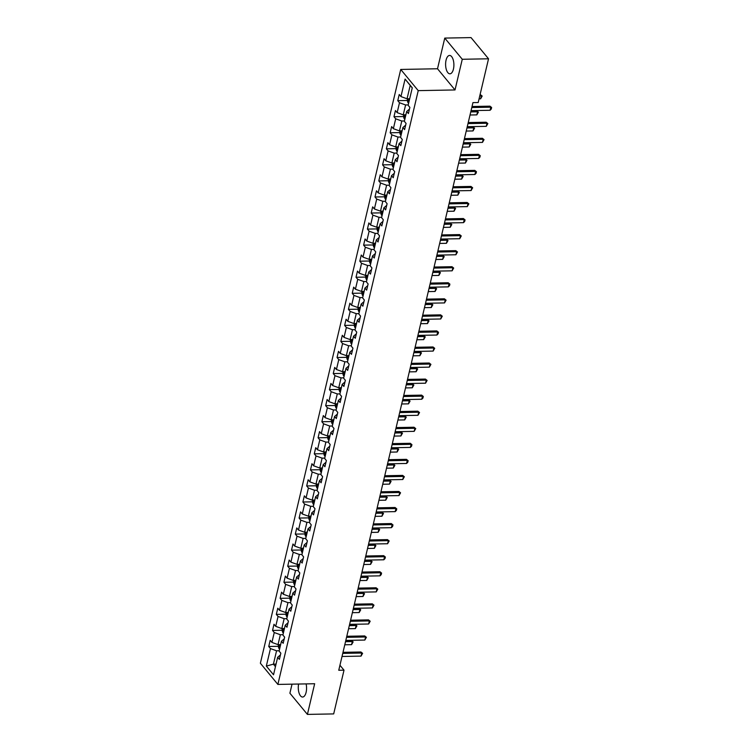 <?xml version="1.0" encoding="UTF-8"?>
<svg xmlns="http://www.w3.org/2000/svg" width="752" height="752" viewBox="0 0 752 752"><rect width="100%" height="100%" fill="white"/><g stroke="black" fill="none" stroke-linecap="round" stroke-linejoin="round"><path stroke-width="1.13" d="M298.591 684.029A9.184 4.145 -91.1 0 0 302.595 697.038A9.184 4.145 -91.1 0 0 306.111 692.319A9.184 4.145 -91.1 0 0 306.102 683.897M453.437 69.099A9.184 4.145 -91.1 0 0 449.574 55.451A9.184 4.145 -91.1 0 0 446.058 60.169A9.184 4.145 -91.1 0 0 449.912 73.818A9.184 4.145 -91.1 0 0 453.437 69.099M292.039 684.151L289.896 693.212L307.408 714.4L333.681 713.911L344.012 670.173L339.951 665.247M400.731 69.447L260.371 663.226L277.873 684.423L418.234 90.635L400.731 69.447L437.514 68.761L455.016 89.949L462.273 59.276L444.761 38.089L437.514 68.761M444.761 38.089L471.034 37.6L488.537 58.788L462.273 59.276M280.44 654.907L277.657 657.286L279.377 659.382L280.844 653.206L279.114 651.11L281.445 641.23L283.175 643.327L284.632 637.151L282.912 635.055L285.243 625.175L286.973 627.271L288.43 621.096L286.7 619.009L289.041 609.129L290.77 611.216L292.227 605.04L290.498 602.954L292.838 593.074L294.558 595.161L296.025 588.985L294.295 586.898L296.626 577.019L298.356 579.106L299.813 572.93L298.093 570.843L300.424 560.964L302.154 563.051L303.611 556.884L301.881 554.788L304.222 544.909L305.951 547.005L307.408 540.829L305.679 538.733L308.019 528.853L309.739 530.95L311.206 524.774L309.476 522.678L311.807 512.798L313.537 514.894L314.994 508.719L313.274 506.632L315.605 496.752L317.335 498.839L318.792 492.663L317.062 490.577L319.403 480.697L321.123 482.784L322.589 476.608L320.86 474.521L323.191 464.642L324.92 466.729L326.377 460.553L324.657 458.466L326.988 448.587L328.718 450.674L330.175 444.507L328.445 442.411L330.786 432.532L332.516 434.628L333.973 428.452L332.243 426.356L334.584 416.476L336.304 418.573L337.77 412.397L336.041 410.301L338.372 400.421L340.101 402.517L341.558 396.342L339.838 394.255L342.169 384.375L343.899 386.462L345.356 380.286L343.626 378.2L345.967 368.32L347.687 370.407L349.154 364.231L347.424 362.144L349.755 352.265L351.485 354.352L352.942 348.176L351.222 346.089L353.553 336.21L355.282 338.297L356.739 332.13L355.01 330.034L357.35 320.155L359.08 322.251L360.537 316.075L358.807 313.979L361.148 304.099L362.868 306.196L364.335 300.02L362.605 297.924L364.936 288.044L366.666 290.14L368.123 283.965L366.403 281.878L368.734 271.998L370.463 274.085L371.92 267.909L370.191 265.823L372.531 255.943L374.252 258.03L375.718 251.854L373.988 249.767L376.32 239.888L378.049 241.975L379.506 235.799L377.786 233.712L380.117 223.833L381.847 225.92L383.304 219.753L381.574 217.657L383.915 207.778L385.644 209.874L387.101 203.698L385.372 201.602L387.712 191.722L389.433 193.819L390.899 187.643L389.169 185.547L391.501 175.667L393.23 177.763L394.687 171.588L392.967 169.501L395.298 159.621L397.028 161.708L398.485 155.532L396.755 153.446L399.096 143.566L400.825 145.653L402.282 139.477L400.553 137.39L402.893 127.511L404.614 129.598L406.071 123.422L404.35 121.335L406.682 111.456L408.411 113.543L409.868 107.376L408.139 105.28L412.275 87.787L405.084 79.082L410.207 85.408L407.048 98.794L409.69 98.738M277.657 657.286L273.521 674.779L266.33 666.075L270.466 648.581L268.737 646.494L278.231 646.316M405.084 79.082L400.948 96.576L399.227 94.489L397.761 100.665L399.491 102.751L397.159 112.631L395.43 110.544L393.973 116.72L395.693 118.807L393.362 128.686L391.632 126.59L390.175 132.766L391.905 134.862L389.564 144.741L387.844 142.645L386.378 148.821L388.107 150.917L385.776 160.796L384.046 158.7L382.589 164.876L384.31 166.963L381.978 176.842L380.249 174.755L378.792 180.931L380.521 183.018L378.181 192.897L376.451 190.811L374.994 196.986L376.724 199.073L374.383 208.953L372.663 206.866L371.197 213.042L372.926 215.128L370.595 225.008L368.865 222.921L367.408 229.087L369.129 231.184L366.797 241.063L365.068 238.967L363.611 245.143L365.34 247.239L363 257.118L361.27 255.022L359.813 261.198L361.543 263.294L359.202 273.173L357.482 271.077L356.016 277.253L357.745 279.34L355.414 289.219L353.684 287.132L352.227 293.308L353.948 295.395L351.616 305.274L349.887 303.188L348.43 309.363L350.159 311.45L347.819 321.33L346.099 319.243L344.632 325.419L346.362 327.505L344.031 337.385L342.301 335.298L340.844 341.464L342.564 343.561L340.233 353.44L338.503 351.344L337.046 357.52L338.776 359.616L336.435 369.495L334.706 367.399L333.249 373.575L334.978 375.671L332.638 385.55L330.918 383.454L329.451 389.63L331.181 391.717L328.85 401.596L327.12 399.509L325.663 405.685L327.383 407.772L325.052 417.651L323.322 415.565L321.865 421.74L323.595 423.827L321.254 433.707L319.534 431.62L318.068 437.796L319.797 439.882L317.466 449.762L315.737 447.675L314.28 453.841L316 455.938L313.669 465.817L311.939 463.721L310.482 469.897L312.212 471.993L309.871 481.872L308.141 479.776L306.684 485.952L308.414 488.048L306.073 497.927L304.353 495.831L302.887 502.007L304.616 504.094L302.285 513.973L300.556 511.886L299.099 518.062L300.819 520.149L298.488 530.028L296.758 527.942L295.301 534.117L297.031 536.204L294.69 546.084L292.97 543.997L291.503 550.173L293.233 552.259L290.902 562.139L289.172 560.052L287.715 566.218L289.435 568.315L287.104 578.194L285.375 576.098L283.918 582.274L285.647 584.37L283.307 594.249L281.577 592.153L280.12 598.329L281.85 600.425L279.509 610.304L277.789 608.208L276.322 614.384L278.052 616.471L275.721 626.35L273.991 624.263L272.534 630.439L274.254 632.526L271.923 642.405L270.194 640.319L268.737 646.494M488.537 58.788L478.206 102.526L472.952 102.62L338.757 670.267L344.012 670.173M281.445 641.23L284.237 638.852M280.665 644.567L278.014 644.624L280.355 634.744L282.996 634.688M271.923 642.405L278.014 644.624M274.254 632.526L280.355 634.744M285.243 625.175L288.025 622.797M284.453 628.512L281.812 628.569L284.153 618.689L286.794 618.633M275.721 626.35L281.812 628.569M278.052 616.471L284.153 618.689M289.041 609.129L291.823 606.751M288.251 612.466L285.61 612.513L287.941 602.634L290.582 602.587M279.509 610.304L285.61 612.513M281.85 600.425L287.941 602.634M292.838 593.074L295.621 590.696M292.049 596.411L289.407 596.458L291.738 586.579L294.38 586.532M283.307 594.249L289.407 596.458M285.647 584.37L291.738 586.579M296.626 577.019L299.409 574.641M295.837 580.356L293.195 580.403L295.536 570.524L298.177 570.477M287.104 578.194L293.195 580.403M289.435 568.315L295.536 570.524M300.424 560.964L303.206 558.586M299.634 564.301L296.993 564.348L299.334 554.468L301.975 554.421M290.902 562.139L296.993 564.348M293.233 552.259L299.334 554.468M304.222 544.909L307.004 542.53M303.432 548.246L300.791 548.293L303.122 538.413L305.763 538.366M294.69 546.084L300.791 548.293M297.031 536.204L303.122 538.413M308.019 528.853L310.802 526.475M307.23 532.19L304.579 532.247L306.919 522.367L309.561 522.311M298.488 530.028L304.579 532.247M300.819 520.149L306.919 522.367M311.807 512.798L314.59 510.42M311.018 516.135L308.376 516.192L310.717 506.312L313.358 506.256M302.285 513.973L308.376 516.192M304.616 504.094L310.717 506.312M315.605 496.752L318.387 494.374M314.815 500.089L312.174 500.136L314.505 490.257L317.147 490.21M306.073 497.927L312.174 500.136M308.414 488.048L314.505 490.257M319.403 480.697L322.185 478.319M318.613 484.034L315.972 484.081L318.303 474.202L320.944 474.155M309.871 481.872L315.972 484.081M312.212 471.993L318.303 474.202M323.191 464.642L325.973 462.264M322.401 467.979L319.76 468.026L322.1 458.147L324.742 458.1M313.669 465.817L319.76 468.026M316 455.938L322.1 458.147M326.988 448.587L329.771 446.209M326.199 451.924L323.557 451.971L325.898 442.091L328.539 442.044M317.466 449.762L323.557 451.971M319.797 439.882L325.898 442.091M330.786 432.532L333.568 430.153M329.996 435.869L327.355 435.916L329.686 426.036L332.328 425.989M321.254 433.707L327.355 435.916M323.595 423.827L329.686 426.036M334.584 416.476L337.366 414.098M333.794 419.813L331.153 419.87L333.484 409.99L336.125 409.934M325.052 417.651L331.153 419.87M327.383 407.772L333.484 409.99M338.372 400.421L341.154 398.043M337.582 403.768L334.941 403.815L337.281 393.935L339.923 393.888M328.85 401.596L334.941 403.815M331.181 391.717L337.281 393.935M342.169 384.375L344.952 381.997M341.38 387.712L338.738 387.759L341.07 377.88L343.711 377.833M332.638 385.55L338.738 387.759M334.978 375.671L341.07 377.88M345.967 368.32L348.749 365.942M345.177 371.657L342.536 371.704L344.867 361.825L347.509 361.778M336.435 369.495L342.536 371.704M338.776 359.616L344.867 361.825M349.755 352.265L352.547 349.887M348.966 355.602L346.324 355.649L348.665 345.77L351.306 345.723M340.233 353.44L346.324 355.649M342.564 343.561L348.665 345.77M353.553 336.21L356.335 333.832M352.763 339.547L350.122 339.594L352.462 329.714L355.104 329.667M344.031 337.385L350.122 339.594M346.362 327.505L352.462 329.714M357.35 320.155L360.133 317.776M356.561 323.492L353.919 323.539L356.251 313.659L358.892 313.612M347.819 321.33L353.919 323.539M350.159 311.45L356.251 313.659M361.148 304.099L363.93 301.721M360.358 307.436L357.717 307.493L360.048 297.613L362.69 297.557M351.616 305.274L357.717 307.493M353.948 295.395L360.048 297.613M364.936 288.044L367.719 285.666M364.147 291.391L361.505 291.438L363.846 281.558L366.487 281.511M355.414 289.219L361.505 291.438M357.745 279.34L363.846 281.558M368.734 271.998L371.516 269.62M367.944 275.335L365.303 275.382L367.634 265.503L370.285 265.456M359.202 273.173L365.303 275.382M361.543 263.294L367.634 265.503M372.531 255.943L375.314 253.565M371.742 259.28L369.1 259.327L371.432 249.448L374.073 249.401M363 257.118L369.1 259.327M365.34 247.239L371.432 249.448M376.32 239.888L379.111 237.51M375.539 243.225L372.889 243.272L375.229 233.393L377.871 233.346M366.797 241.063L372.889 243.272M369.129 231.184L375.229 233.393M380.117 223.833L382.9 221.455M379.328 227.17L376.686 227.217L379.027 217.337L381.668 217.29M370.595 225.008L376.686 227.217M372.926 215.128L379.027 217.337M383.915 207.778L386.697 205.399M383.125 211.115L380.484 211.162L382.815 201.282L385.456 201.235M374.383 208.953L380.484 211.162M376.724 199.073L382.815 201.282M387.712 191.722L390.495 189.344M386.923 195.059L384.281 195.116L386.613 185.236L389.254 185.18M378.181 192.897L384.281 195.116M380.521 183.018L386.613 185.236M391.501 175.667L394.283 173.298M390.711 179.014L388.07 179.061L390.41 169.181L393.052 169.134M381.978 176.842L388.07 179.061M384.31 166.963L390.41 169.181M395.298 159.621L398.081 157.243M394.509 162.958L391.867 163.005L394.198 153.126L396.849 153.079M385.776 160.796L391.867 163.005M388.107 150.917L394.198 153.126M399.096 143.566L401.878 141.188M398.306 146.903L395.665 146.95L397.996 137.071L400.637 137.024M389.564 144.741L395.665 146.95M391.905 134.862L397.996 137.071M402.893 127.511L405.676 125.133M402.104 130.848L399.453 130.895L401.794 121.016L404.435 120.969M393.362 128.686L399.453 130.895M395.693 118.807L401.794 121.016M406.682 111.456L409.464 109.078M405.892 114.793L403.251 114.84L405.591 104.96L408.233 104.913M397.159 112.631L403.251 114.84M399.491 102.751L405.591 104.96M400.948 96.576L407.048 98.794M307.408 714.4L314.656 683.737L277.873 684.423M455.016 89.949L418.234 90.635M412.256 87.89L410.207 85.408M276.04 664.119L273.399 664.176L275.439 666.648M279.199 650.743L276.557 650.79L273.399 664.176L266.33 666.075M270.466 648.581L276.557 650.79M397.761 100.665L407.255 100.486M393.973 116.72L403.457 116.541M390.175 132.766L399.669 132.596M386.378 148.821L395.872 148.642M382.589 164.876L392.074 164.697M378.792 180.931L388.286 180.753M374.994 196.986L384.488 196.808M371.197 213.042L380.691 212.863M367.408 229.087L376.893 228.918M363.611 245.143L373.105 244.964M359.813 261.198L369.307 261.019M356.016 277.253L365.51 277.074M352.227 293.308L361.712 293.13M348.43 309.363L357.924 309.185M344.632 325.419L354.126 325.24M340.844 341.464L350.329 341.295M337.046 357.52L346.54 357.341M333.249 373.575L342.743 373.396M329.451 389.63L338.945 389.451M325.663 405.685L335.148 405.507M321.865 421.74L331.359 421.562M318.068 437.796L327.562 437.617M314.28 453.841L323.764 453.672M310.482 469.897L319.976 469.718M306.684 485.952L316.178 485.773M302.887 502.007L312.381 501.828M299.099 518.062L308.583 517.884M295.301 534.117L304.795 533.939M291.503 550.173L300.997 549.994M287.715 566.218L297.2 566.049M283.918 582.274L293.412 582.095M280.12 598.329L289.614 598.15M276.322 614.384L285.816 614.205M272.534 630.439L282.019 630.261M471.786 107.545L490.802 107.198L489.956 106.164L491.629 107.508L491.272 109.059L490.078 110.281L471.053 110.638M472.03 106.502L489.956 106.164M490.078 110.281L490.802 107.198L491.629 107.508M407.631 98.775L407.236 100.43L407.941 102.601A3.121 1.372 13.3 0 0 408.646 103.174M409.398 99.978A3.121 1.372 -166.7 0 1 409.182 99.837L408.891 101.078A3.121 1.372 13.3 0 0 409.107 101.219M479.071 98.86L480.613 98.832L481.336 95.739L479.795 95.767M480.49 94.714L482.173 96.059L480.049 94.714M482.173 96.059L480.613 98.832M467.988 123.601L487.005 123.253L486.159 122.219L487.841 123.563L486.281 126.336L467.255 126.693M468.233 122.548L486.159 122.219M486.281 126.336L487.005 123.253L487.841 123.563M464.191 139.656L483.216 139.299L482.361 138.274L484.044 139.618L482.483 142.391L463.467 142.748M464.445 138.603L482.361 138.274M482.483 142.391L483.216 139.299L484.044 139.618M403.833 114.83L403.448 116.485L404.144 118.656A3.121 1.372 13.3 0 0 404.849 119.23M405.601 116.034A3.121 1.372 -166.7 0 1 405.384 115.893L405.093 117.133A3.121 1.372 13.3 0 0 405.309 117.274M470.019 115.009L476.815 114.877L477.548 111.794L470.752 111.926M476.693 110.76L478.375 112.114L476.693 110.76L470.996 110.873M478.375 112.114L476.815 114.877M400.036 130.886L399.65 132.54L400.355 134.711A3.121 1.372 13.3 0 0 401.051 135.285M401.803 132.089A3.121 1.372 -166.7 0 1 401.587 131.948L401.295 133.189A3.121 1.372 13.3 0 0 401.512 133.33M466.221 131.064L473.017 130.933L473.751 127.849L466.954 127.972M472.895 126.815L474.578 128.169L472.895 126.815L467.199 126.928M474.578 128.169L473.017 130.933M460.403 155.711L479.419 155.354L478.563 154.329L480.246 155.673L479.879 157.215L478.686 158.446L459.669 158.794M460.647 154.658L478.563 154.329M478.686 158.446L479.419 155.354L480.246 155.673M456.605 171.766L475.621 171.409L474.775 170.375L476.448 171.729L476.091 173.27L474.897 174.502L455.872 174.849M456.849 170.713L474.775 170.375M474.897 174.502L475.621 171.409L476.448 171.729M452.807 187.821L471.833 187.464L470.978 186.43L472.66 187.784L471.1 190.547L452.074 190.905M453.061 186.769L470.978 186.43M471.1 190.547L471.833 187.464L472.66 187.784M396.248 146.941L395.853 148.595L396.558 150.767A3.121 1.372 13.3 0 0 397.253 151.331M398.015 148.144A3.121 1.372 -166.7 0 1 397.799 148.003L397.507 149.234A3.121 1.372 13.3 0 0 397.723 149.375M462.433 147.119L469.229 146.988L469.953 143.905L463.157 144.027M469.107 142.871L470.78 144.215L469.107 142.871L463.411 142.974M470.78 144.215L469.229 146.988M392.45 162.996L392.055 164.65L392.76 166.822A3.121 1.372 13.3 0 0 393.465 167.386M394.217 164.199A3.121 1.372 -166.7 0 1 394.001 164.058L393.71 165.29A3.121 1.372 13.3 0 0 393.926 165.431M458.635 163.175L465.432 163.043L466.165 159.96L459.369 160.082M465.309 158.926L466.992 160.27L465.309 158.926L459.613 159.029M466.992 160.27L465.432 163.043M388.652 179.051L388.267 180.696L388.972 182.877A3.121 1.372 13.3 0 0 389.668 183.441M390.42 180.254A3.121 1.372 -166.7 0 1 390.203 180.113L389.912 181.345A3.121 1.372 13.3 0 0 390.128 181.486M454.838 179.22L461.634 179.098L462.367 176.006L455.571 176.137M461.512 174.981L463.194 176.325L461.512 174.981L455.815 175.084M463.194 176.325L461.634 179.098M384.864 195.097L384.469 196.751L385.174 198.932A3.121 1.372 13.3 0 0 385.87 199.496M386.622 196.31A3.121 1.372 -166.7 0 1 386.415 196.169L386.124 197.4A3.121 1.372 13.3 0 0 386.331 197.541M451.05 195.276L457.846 195.153L458.57 192.061L451.773 192.192M457.724 191.036L459.397 192.38L457.724 191.036L452.027 191.14M459.397 192.38L457.846 195.153M381.067 211.152L380.672 212.807L381.377 214.978A3.121 1.372 13.3 0 0 382.082 215.551M382.834 212.355A3.121 1.372 -166.7 0 1 382.618 212.214L382.326 213.455A3.121 1.372 13.3 0 0 382.542 213.596M447.252 211.331L454.048 211.209L454.772 208.116L447.976 208.248M453.926 207.082L455.609 208.436L453.926 207.082L448.23 207.195M455.609 208.436L454.048 211.209M377.269 227.207L376.884 228.862L377.579 231.033A3.121 1.372 13.3 0 0 378.284 231.607M379.036 228.411A3.121 1.372 -166.7 0 1 378.82 228.27L378.529 229.51A3.121 1.372 13.3 0 0 378.745 229.651M443.454 227.386L450.251 227.254L450.984 224.171L444.188 224.303M450.128 223.137L451.811 224.491L450.128 223.137L444.432 223.25M451.811 224.491L450.251 227.254M373.471 243.263L373.086 244.917L373.791 247.088A3.121 1.372 13.3 0 0 374.487 247.662M375.239 244.466A3.121 1.372 -166.7 0 1 375.022 244.325L374.731 245.566A3.121 1.372 13.3 0 0 374.947 245.707M439.657 243.441L446.453 243.31L447.186 240.226L440.39 240.349M446.331 239.192L448.013 240.546L446.331 239.192L440.634 239.305M448.013 240.546L446.453 243.31M369.683 259.318L369.288 260.972L369.993 263.144A3.121 1.372 13.3 0 0 370.689 263.708M371.45 260.521A3.121 1.372 -166.7 0 1 371.234 260.38L370.943 261.611A3.121 1.372 13.3 0 0 371.159 261.752M435.869 259.496L442.665 259.365L443.389 256.282L436.592 256.404M442.543 255.248L444.216 256.592L442.543 255.248L436.846 255.351M444.216 256.592L442.665 259.365M365.886 275.373L365.491 277.018L366.196 279.199A3.121 1.372 13.3 0 0 366.901 279.763M367.653 276.576A3.121 1.372 -166.7 0 1 367.437 276.435L367.145 277.667A3.121 1.372 13.3 0 0 367.361 277.808M432.071 275.552L438.867 275.42L439.6 272.337L432.804 272.459M438.745 271.303L440.428 272.647L438.745 271.303L433.049 271.406M440.428 272.647L438.867 275.42M362.088 291.428L361.703 293.073L362.398 295.254A3.121 1.372 13.3 0 0 363.103 295.818M363.855 292.631A3.121 1.372 -166.7 0 1 363.639 292.49L363.348 293.722A3.121 1.372 13.3 0 0 363.564 293.863M428.273 291.597L435.07 291.475L435.803 288.383L429.007 288.514M434.947 287.358L436.63 288.702L434.947 287.358L429.251 287.461M436.63 288.702L435.07 291.475M358.29 307.474L357.905 309.128L358.61 311.309A3.121 1.372 13.3 0 0 359.306 311.873M360.058 308.687A3.121 1.372 -166.7 0 1 359.851 308.546L359.55 309.777A3.121 1.372 13.3 0 0 359.766 309.918M424.476 307.653L431.272 307.53L432.005 304.438L425.209 304.569M431.159 303.413L432.832 304.757L431.159 303.413L425.463 303.517M432.832 304.757L431.272 307.53M354.502 323.529L354.107 325.184L354.812 327.355A3.121 1.372 13.3 0 0 355.508 327.928M356.269 324.732A3.121 1.372 -166.7 0 1 356.053 324.591L355.762 325.832A3.121 1.372 13.3 0 0 355.978 325.973M420.688 323.708L427.484 323.586L428.208 320.493L421.411 320.625M427.362 319.459L429.044 320.813L427.362 319.459L421.665 319.572M429.044 320.813L427.484 323.586M350.705 339.584L350.31 341.239L351.015 343.41A3.121 1.372 13.3 0 0 351.72 343.984M352.472 340.788A3.121 1.372 -166.7 0 1 352.256 340.647L351.964 341.887A3.121 1.372 13.3 0 0 352.18 342.028M416.89 339.763L423.686 339.631L424.419 336.548L417.623 336.68M423.564 335.514L425.247 336.868L423.564 335.514L417.868 335.627M425.247 336.868L423.686 339.631M346.907 355.64L346.522 357.294L347.227 359.465A3.121 1.372 13.3 0 0 347.922 360.029M348.674 356.843A3.121 1.372 -166.7 0 1 348.458 356.702L348.167 357.943A3.121 1.372 13.3 0 0 348.383 358.074M413.092 355.818L419.889 355.687L420.622 352.603L413.826 352.726M419.766 351.569L421.449 352.923L419.766 351.569L414.07 351.682M421.449 352.923L419.889 355.687M343.119 371.695L342.724 373.349L343.429 375.521A3.121 1.372 13.3 0 0 344.125 376.085M344.886 372.898A3.121 1.372 -166.7 0 1 344.67 372.757L344.378 373.988A3.121 1.372 13.3 0 0 344.585 374.129M409.304 371.873L416.1 371.742L416.824 368.659L410.028 368.781M415.978 367.625L417.651 368.969L415.978 367.625L410.282 367.728M417.651 368.969L416.1 371.742M339.321 387.75L338.926 389.395L339.631 391.576A3.121 1.372 13.3 0 0 340.336 392.14M341.088 388.953A3.121 1.372 -166.7 0 1 340.872 388.812L340.581 390.044A3.121 1.372 13.3 0 0 340.797 390.185M405.507 387.919L412.303 387.797L413.036 384.714L406.24 384.836M412.181 383.68L413.863 385.024L412.181 383.68L406.484 383.783M413.863 385.024L412.303 387.797M335.524 403.805L335.138 405.45L335.834 407.631A3.121 1.372 13.3 0 0 336.539 408.195M337.291 405.008A3.121 1.372 -166.7 0 1 337.075 404.867L336.783 406.099A3.121 1.372 13.3 0 0 336.999 406.24M401.709 403.974L408.505 403.852L409.238 400.76L402.442 400.891M408.383 399.735L410.066 401.079L408.383 399.735L402.687 399.838M410.066 401.079L408.505 403.852M331.726 419.851L331.341 421.505L332.046 423.686A3.121 1.372 13.3 0 0 332.741 424.25M333.493 421.064A3.121 1.372 -166.7 0 1 333.277 420.923L332.986 422.154A3.121 1.372 13.3 0 0 333.202 422.295M397.911 420.03L404.708 419.907L405.441 416.815L398.645 416.946M404.585 415.79L406.268 417.134L404.585 415.79L398.898 415.894M406.268 417.134L404.708 419.907M327.938 435.906L327.543 437.561L328.248 439.732A3.121 1.372 13.3 0 0 328.944 440.305M329.705 437.109A3.121 1.372 -166.7 0 1 329.489 436.968L329.197 438.209A3.121 1.372 13.3 0 0 329.414 438.35M394.123 436.085L400.919 435.963L401.643 432.87L394.847 433.002M400.797 431.836L402.48 433.19L400.797 431.836L395.101 431.949M402.48 433.19L400.919 435.963M449.01 203.877L468.035 203.519L467.18 202.485L468.863 203.83L467.302 206.603L448.286 206.96M449.264 202.824L467.18 202.485M467.302 206.603L468.035 203.519L468.863 203.83M445.222 219.922L464.238 219.575L463.392 218.541L465.065 219.885L464.698 221.436L463.505 222.658L444.488 223.015M445.466 218.879L463.392 218.541M463.505 222.658L464.238 219.575L465.065 219.885M441.424 235.978L460.44 235.62L459.594 234.596L461.277 235.94L459.716 238.713L440.691 239.07M441.668 234.925L459.594 234.596M459.716 238.713L460.44 235.62L461.277 235.94M437.626 252.033L456.652 251.676L455.797 250.651L457.479 251.995L455.919 254.768L436.903 255.125M437.88 250.98L455.797 250.651M455.919 254.768L456.652 251.676L457.479 251.995M433.838 268.088L452.854 267.731L451.999 266.706L453.682 268.05L452.121 270.823L433.105 271.171M434.083 267.035L451.999 266.706M452.121 270.823L452.854 267.731L453.682 268.05M430.041 284.143L449.057 283.786L448.211 282.752L449.884 284.106L449.527 285.647L448.333 286.869L429.307 287.226M430.285 283.09L448.211 282.752M448.333 286.869L449.057 283.786L449.884 284.106M426.243 300.198L445.269 299.841L444.413 298.807L446.096 300.161L444.535 302.924L425.51 303.282M426.497 299.146L444.413 298.807M444.535 302.924L445.269 299.841L446.096 300.161M422.445 316.254L441.471 315.896L440.616 314.862L442.298 316.207L440.738 318.98L421.722 319.337M422.699 315.201L440.616 314.862M440.738 318.98L441.471 315.896L442.298 316.207M418.657 332.299L437.673 331.952L436.818 330.918L438.501 332.262L438.134 333.813L436.94 335.035L417.924 335.392M418.902 331.256L436.818 330.918M436.94 335.035L437.673 331.952L438.501 332.262M414.86 348.355L433.876 347.997L433.03 346.973L434.712 348.317L433.152 351.09L414.126 351.447M415.104 347.302L433.03 346.973M433.152 351.09L433.876 347.997L434.712 348.317M411.062 364.41L430.088 364.053L429.232 363.028L430.915 364.372L429.354 367.145L410.338 367.502M411.316 363.357L429.232 363.028M429.354 367.145L430.088 364.053L430.915 364.372M407.264 380.465L426.29 380.108L425.435 379.083L427.117 380.427L425.557 383.2L406.541 383.548M407.518 379.412L425.435 379.083M425.557 383.2L426.29 380.108L427.117 380.427M403.476 396.52L422.492 396.163L421.646 395.129L423.32 396.483L422.962 398.024L421.769 399.246L402.743 399.603M403.721 395.467L421.646 395.129M421.769 399.246L422.492 396.163L423.32 396.483M399.679 412.575L418.695 412.218L417.849 411.184L419.531 412.538L417.971 415.301L398.945 415.659M399.923 411.523L417.849 411.184M417.971 415.301L418.695 412.218L419.531 412.538M395.881 428.631L414.907 428.273L414.051 427.239L415.734 428.584L414.173 431.357L395.157 431.714M396.135 427.578L414.051 427.239M414.173 431.357L414.907 428.273L415.734 428.584M392.093 444.676L411.109 444.329L410.254 443.295L411.936 444.639L411.57 446.19L410.376 447.412L391.36 447.769M392.337 443.633L410.254 443.295M410.376 447.412L411.109 444.329L411.936 444.639M388.295 460.732L407.311 460.374L406.465 459.35L408.139 460.694L407.781 462.236L406.588 463.467L387.562 463.824M388.54 459.679L406.465 459.35M406.588 463.467L407.311 460.374L408.139 460.694M384.498 476.787L403.523 476.43L402.668 475.405L404.35 476.749L402.79 479.522L383.774 479.879M384.751 475.734L402.668 475.405M402.79 479.522L403.523 476.43L404.35 476.749M380.7 492.842L399.726 492.485L398.87 491.46L400.553 492.804L398.992 495.577L379.976 495.925M380.954 491.789L398.87 491.46M398.992 495.577L399.726 492.485L400.553 492.804M376.912 508.897L395.928 508.54L395.082 507.506L396.755 508.86L396.398 510.401L395.204 511.623L376.179 511.98M377.156 507.844L395.082 507.506M395.204 511.623L395.928 508.54L396.755 508.86M324.14 451.961L323.745 453.616L324.45 455.787A3.121 1.372 13.3 0 0 325.155 456.361M325.907 453.165A3.121 1.372 -166.7 0 1 325.691 453.024L325.4 454.264A3.121 1.372 13.3 0 0 325.616 454.405M390.326 452.14L397.122 452.008L397.855 448.925L391.059 449.047M397 447.891L398.682 449.245L397 447.891L391.303 448.004M398.682 449.245L397.122 452.008M320.343 468.017L319.957 469.671L320.662 471.842A3.121 1.372 13.3 0 0 321.358 472.406M322.11 469.22A3.121 1.372 -166.7 0 1 321.894 469.079L321.602 470.32A3.121 1.372 13.3 0 0 321.818 470.451M386.528 468.195L393.324 468.064L394.057 464.98L387.261 465.103M393.202 463.946L394.885 465.3L393.202 463.946L387.506 464.05M394.885 465.3L393.324 468.064M316.554 484.072L316.16 485.726L316.865 487.898A3.121 1.372 13.3 0 0 317.56 488.462M318.312 485.275A3.121 1.372 -166.7 0 1 318.105 485.134L317.814 486.365A3.121 1.372 13.3 0 0 318.021 486.506M382.74 484.25L389.536 484.119L390.26 481.036L383.464 481.158M389.414 480.002L391.087 481.346L389.414 480.002L383.717 480.105M391.087 481.346L389.536 484.119M312.757 500.127L312.362 501.772L313.067 503.953A3.121 1.372 13.3 0 0 313.772 504.517M314.524 501.33A3.121 1.372 -166.7 0 1 314.308 501.189L314.016 502.421A3.121 1.372 13.3 0 0 314.233 502.562M378.942 500.296L385.738 500.174L386.462 497.091L379.666 497.213M385.616 496.057L387.299 497.401L385.616 496.057L379.92 496.16M387.299 497.401L385.738 500.174M373.114 524.952L392.13 524.595L391.284 523.561L392.967 524.915L392.6 526.456L391.407 527.678L372.381 528.036M373.359 523.9L391.284 523.561M391.407 527.678L392.13 524.595L392.967 524.915M369.317 541.008L388.342 540.65L387.487 539.616L389.169 540.961L387.609 543.734L368.593 544.091M369.57 539.955L387.487 539.616M387.609 543.734L388.342 540.65L389.169 540.961M365.528 557.053L384.545 556.706L383.689 555.672L385.372 557.016L385.005 558.567L383.811 559.789L364.795 560.146M365.773 556.01L383.689 555.672M383.811 559.789L384.545 556.706L385.372 557.016M361.731 573.109L380.747 572.751L379.901 571.727L381.574 573.071L381.217 574.613L380.023 575.844L360.998 576.201M361.975 572.056L379.901 571.727M380.023 575.844L380.747 572.751L381.574 573.071M357.933 589.164L376.959 588.807L376.103 587.782L377.786 589.126L376.226 591.899L357.2 592.256M358.187 588.111L376.103 587.782M376.226 591.899L376.959 588.807L377.786 589.126M354.136 605.219L373.161 604.862L372.306 603.837L373.988 605.181L372.428 607.954L353.412 608.302M354.389 604.166L372.306 603.837M372.428 607.954L373.161 604.862L373.988 605.181M350.347 621.274L369.364 620.917L368.518 619.883L370.191 621.237L368.63 624L349.614 624.357M350.592 620.221L368.518 619.883M368.63 624L369.364 620.917L370.191 621.237M346.55 637.329L365.566 636.972L364.72 635.938L366.403 637.292L364.842 640.055L345.817 640.413M346.794 636.277L364.72 635.938M364.842 640.055L365.566 636.972L366.403 637.292M308.959 516.182L308.574 517.827L309.269 520.008A3.121 1.372 13.3 0 0 309.974 520.572M310.726 517.385A3.121 1.372 -166.7 0 1 310.51 517.244L310.219 518.476A3.121 1.372 13.3 0 0 310.435 518.617M375.145 516.351L381.941 516.229L382.674 513.137L375.878 513.268M381.819 512.112L383.501 513.456L381.819 512.112L376.122 512.215M383.501 513.456L381.941 516.229M305.162 532.228L304.776 533.882L305.481 536.063A3.121 1.372 13.3 0 0 306.177 536.627M306.929 533.441A3.121 1.372 -166.7 0 1 306.713 533.3L306.421 534.531A3.121 1.372 13.3 0 0 306.637 534.672M371.347 532.407L378.143 532.284L378.876 529.192L372.08 529.323M378.021 528.167L379.704 529.511L378.021 528.167L372.325 528.271M379.704 529.511L378.143 532.284M301.373 548.283L300.979 549.938L301.684 552.109A3.121 1.372 13.3 0 0 302.379 552.682M303.141 549.486A3.121 1.372 -166.7 0 1 302.924 549.345L302.633 550.586A3.121 1.372 13.3 0 0 302.849 550.727M367.559 548.462L374.355 548.34L375.079 545.247L368.283 545.379M374.233 544.213L375.906 545.567L374.233 544.213L368.536 544.326M375.906 545.567L374.355 548.34M297.576 564.338L297.181 565.993L297.886 568.164A3.121 1.372 13.3 0 0 298.591 568.738M299.343 565.542A3.121 1.372 -166.7 0 1 299.127 565.401L298.835 566.641A3.121 1.372 13.3 0 0 299.052 566.782M363.761 564.517L370.557 564.385L371.291 561.302L364.494 561.424M370.435 560.268L372.118 561.622L370.435 560.268L364.739 560.381M372.118 561.622L370.557 564.385M293.778 580.394L293.393 582.048L294.098 584.219A3.121 1.372 13.3 0 0 294.793 584.783M295.545 581.597A3.121 1.372 -166.7 0 1 295.329 581.456L295.038 582.687A3.121 1.372 13.3 0 0 295.254 582.828M359.964 580.572L366.76 580.441L367.493 577.357L360.697 577.48M366.638 576.323L368.32 577.677L366.638 576.323L360.941 576.427M368.32 577.677L366.76 580.441M289.99 596.449L289.595 598.103L290.3 600.275A3.121 1.372 13.3 0 0 290.996 600.839M291.748 597.652A3.121 1.372 -166.7 0 1 291.541 597.511L291.25 598.742A3.121 1.372 13.3 0 0 291.456 598.883M356.175 596.627L362.972 596.496L363.695 593.413L356.899 593.535M362.849 592.379L364.523 593.723L362.849 592.379L357.153 592.482M364.523 593.723L362.972 596.496M286.192 612.504L285.798 614.149L286.503 616.33A3.121 1.372 13.3 0 0 287.208 616.894M287.96 613.707A3.121 1.372 -166.7 0 1 287.743 613.566L287.452 614.798A3.121 1.372 13.3 0 0 287.668 614.939M352.378 612.673L359.174 612.551L359.898 609.468L353.102 609.59M359.052 608.434L360.734 609.778L359.052 608.434L353.355 608.537M360.734 609.778L359.174 612.551M282.395 628.559L282.009 630.204L282.705 632.385A3.121 1.372 13.3 0 0 283.41 632.949M284.162 629.762A3.121 1.372 -166.7 0 1 283.946 629.621L283.654 630.853A3.121 1.372 13.3 0 0 283.871 630.994M348.58 628.728L355.376 628.606L356.11 625.514L349.313 625.645M355.254 624.489L356.937 625.833L355.254 624.489L349.558 624.592M356.937 625.833L355.376 628.606M342.752 653.385L361.778 653.027L360.922 651.993L362.605 653.338L361.045 656.111L342.028 656.468M343.006 652.332L360.922 651.993M361.045 656.111L361.778 653.027L362.605 653.338M278.597 644.605L278.212 646.259L278.917 648.431A3.121 1.372 13.3 0 0 279.612 649.004M280.364 645.818A3.121 1.372 -166.7 0 1 280.148 645.677L279.857 646.908A3.121 1.372 13.3 0 0 280.073 647.049M344.783 644.784L351.579 644.661L352.312 641.569L345.516 641.7M351.457 640.544L353.139 641.888L351.457 640.544L345.76 640.648M353.139 641.888L351.579 644.661M408.825 98.756L407.922 102.554M405.027 114.812L404.125 118.6M401.23 130.867L400.337 134.655M397.432 146.922L396.539 150.71M393.644 162.968L392.741 166.765M389.846 179.023L388.953 182.821M386.049 195.078L385.156 198.876M382.26 211.133L381.358 214.931M378.463 227.189L377.56 230.977M374.665 243.244L373.772 247.032M370.868 259.299L369.975 263.087M367.079 275.345L366.177 279.142M363.282 291.4L362.389 295.198M359.484 307.455L358.591 311.253M355.696 323.51L354.794 327.308M351.898 339.566L350.996 343.354M348.101 355.621L347.208 359.409M344.303 371.676L343.41 375.464M340.515 387.722L339.613 391.519M336.717 403.777L335.824 407.575M332.92 419.832L332.027 423.63M329.132 435.887L328.229 439.685M325.334 451.943L324.432 455.731M321.536 467.998L320.643 471.786M317.739 484.053L316.846 487.841M313.951 500.099L313.048 503.896M310.153 516.154L309.251 519.952M306.355 532.209L305.462 536.007M302.558 548.264L301.665 552.062M298.77 564.32L297.867 568.108M294.972 580.375L294.079 584.163M291.174 596.421L290.281 600.218M287.386 612.476L286.484 616.273M283.589 628.531L282.686 632.329M279.791 644.586L278.898 648.384"/></g></svg>
